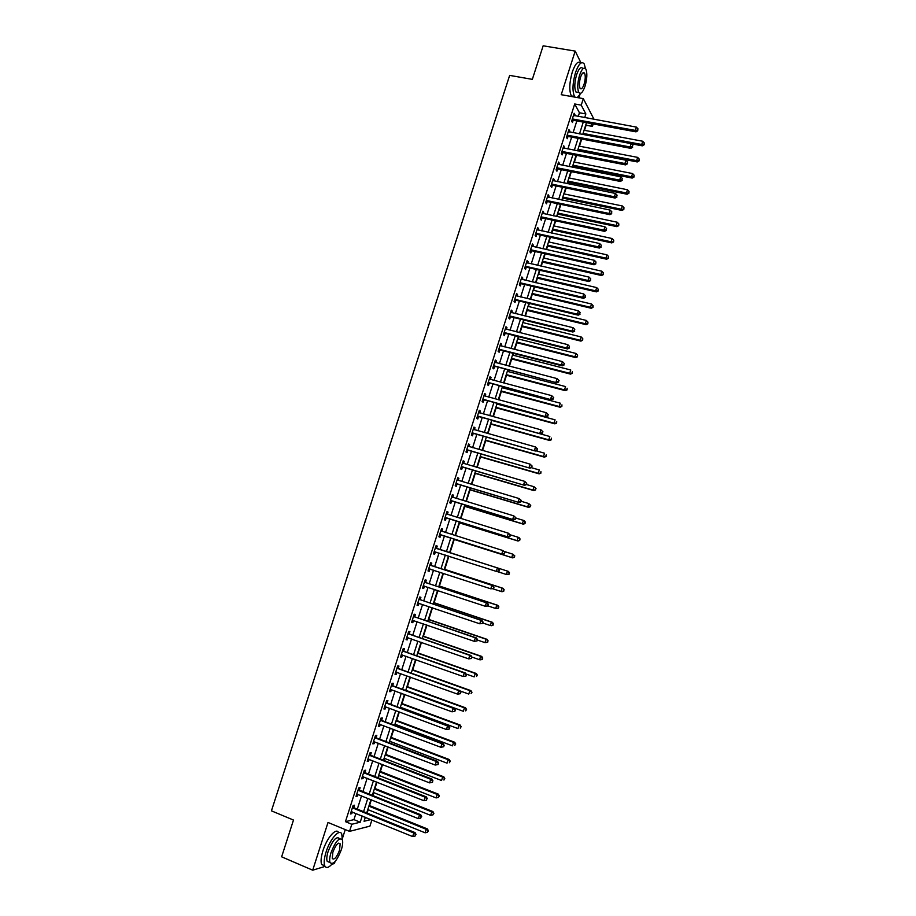 <?xml version="1.0" encoding="UTF-8"?>
<svg xmlns="http://www.w3.org/2000/svg" width="916" height="916" viewBox="0 0 916 916"><rect width="100%" height="100%" fill="white"/><g stroke="black" fill="none" stroke-linecap="round" stroke-linejoin="round"><path stroke-width="1.37" d="M371.896 819.946L369.938 826.129L349.534 831.373L351.801 824.274L360.217 822.213L362.209 815.984M331.81 864.315L334.42 863.513L335.038 861.567M342.355 838.655L345.252 829.598M578.912 97.84L579.736 95.264M593.202 123.935L592.423 126.397L590.9 123.511M584.488 130.335L586.114 125.217L592.423 126.397M367.11 813.11L368.186 809.744M369.514 805.576L371.358 799.771M372.72 795.512L373.648 792.592M374.953 788.481L376.968 782.138M378.308 777.947L379.098 775.486M380.38 771.432L382.579 764.551M383.884 760.417L384.525 758.402M385.796 754.406L388.166 746.998M389.46 742.922L389.953 741.365M391.212 737.426L393.743 729.468M395.014 725.461L395.369 724.35M396.605 720.468L399.307 711.984M400.567 708.034L400.773 707.381M401.998 703.545L404.861 694.534M407.368 686.657L410.402 677.13M412.738 669.802L415.944 659.749M418.097 652.982L421.463 642.402M423.432 636.196L426.97 625.09M428.768 619.445L432.466 607.823M434.092 602.717L437.963 590.58M439.405 586.022L443.436 573.37M444.718 569.363L448.909 556.207M450.008 552.737L454.233 539.467M455.447 535.642L459.511 522.899M460.885 518.548L464.767 506.353M466.324 501.487L470.022 489.854M471.74 484.461L475.267 473.377M477.156 467.469L480.499 456.935M482.549 450.512L485.732 440.527M487.942 433.589L490.942 424.154M493.323 416.688L496.151 407.803M498.682 399.834L501.338 391.498M502.529 387.777L502.815 386.85M504.04 383.014L506.525 375.216M507.716 371.449L508.151 370.098M509.388 366.217L511.7 358.957M512.903 355.156L513.475 353.381M514.723 349.454L516.864 342.744M518.09 338.897L518.788 336.699M520.048 332.737L522.017 326.554M523.254 322.672L524.089 320.05M525.36 316.043L527.158 310.387M528.406 306.471L529.379 303.425M530.662 299.383L532.299 294.265M533.559 290.315L534.658 286.845M535.963 282.758L537.417 278.166M538.688 274.17L539.925 270.289M541.241 266.167L542.535 262.102M543.818 258.072L545.192 253.766M546.509 249.599L547.642 246.061M548.936 241.996L550.436 237.278M551.775 233.076L552.737 230.053M554.043 225.954L555.68 220.825M557.031 216.577L557.821 214.081M559.138 209.936L560.901 204.405M562.264 200.112L562.893 198.142M564.233 193.963L566.122 188.009M567.496 183.681L567.966 182.227M569.305 178.002L571.332 171.647M572.718 167.285L573.015 166.346M574.378 162.086L576.53 155.319M579.439 146.194L581.717 139.026M581.03 62.975L575.191 51.101L543.154 45.8L532.333 79.36L509.662 75.387L271.434 810.843L293.486 820.049L281.636 856.815L312.711 870.2L325.054 866.399M578.271 116.435L579.427 112.771L574.71 103.977L345.447 821.652L353.942 819.637L355.923 813.431M357.297 809.126L361.545 795.821M362.896 791.584L367.144 778.257M368.484 774.066L372.743 760.715M374.049 756.593L378.319 743.22M379.613 739.155L383.896 725.747M385.167 721.751L389.449 708.32M390.708 704.381L395.002 690.927M396.239 687.046L400.544 673.569M401.758 669.745L406.063 656.245M407.265 652.478L411.582 638.956M412.761 635.246L417.089 621.701M418.246 618.048L422.574 604.48M423.73 600.885L428.058 587.293M429.192 583.755L433.531 570.141M434.642 566.66L438.993 553.024M440.081 549.6L444.432 535.975M445.531 532.528L449.848 518.983M450.97 515.49L455.263 502.014M456.397 498.476L460.668 485.079M461.801 481.507L466.061 468.19M467.206 464.561L471.431 451.325M472.599 447.661L476.801 434.493M477.992 430.783L482.16 417.696M483.362 413.94L487.507 400.922M488.72 397.143L492.854 384.193M494.067 380.369L498.178 367.499M499.415 363.629L503.491 350.828M504.739 346.912L508.804 334.191M510.063 330.241L514.094 317.6M515.365 313.604L519.383 301.032M520.666 296.99L524.65 284.498M525.956 280.422L529.917 267.987M531.234 263.877L535.173 251.522M536.501 247.366L540.417 235.08M541.757 230.878L545.65 218.672M547.001 214.436L550.871 202.299M552.234 198.028L556.092 185.959M557.466 181.643L561.29 169.643M562.676 165.292L566.489 153.361M567.886 148.976L571.664 137.114M573.084 132.683L576.84 120.901M574.618 115.759L574.149 113.275L571.664 121.061L572.466 122.492L573.141 120.385M569.431 131.996L568.973 129.499L566.477 137.297L567.29 138.694L567.966 136.587M564.233 148.266L563.775 145.758L561.279 153.567L562.115 154.93L562.79 152.812M559.035 164.571L559.413 163.38L558.577 162.052L556.069 169.872L556.917 171.2L557.592 169.082M553.825 180.899L554.214 179.662L553.367 178.368L550.86 186.211L551.718 187.494L552.394 185.376M548.592 197.261L549.005 195.978L548.146 194.719L545.627 202.585L546.497 203.821L547.184 201.692M543.36 213.657L543.783 212.329L542.913 211.115L540.394 218.981L541.276 220.184L541.963 218.054M538.116 230.088L538.562 228.702L537.669 227.523L535.15 235.423L536.043 236.58L536.73 234.439M532.86 246.553L533.318 245.11L532.414 243.977L529.883 251.889L530.799 252.999L531.486 250.858M527.593 263.041L528.074 261.552L527.147 260.465L524.616 268.388L525.544 269.464L526.231 267.312M522.326 279.563L522.818 278.029L521.88 276.976L519.338 284.91L520.288 285.952L520.975 283.8M517.036 296.12L517.54 294.54L516.59 293.521L514.048 301.478L515.01 302.475L515.697 300.322M511.735 312.711L512.262 311.074L511.3 310.1L508.758 318.07L509.731 319.02L510.418 316.867M506.434 329.336L506.972 327.642L505.998 326.714L503.445 334.706L504.43 335.611L505.117 333.447M501.121 345.996L501.67 344.244L500.674 343.363L498.121 351.366L499.128 352.236L499.815 350.061M495.785 362.679L496.358 360.881L495.35 360.034L492.797 368.06L493.804 368.885L494.503 366.709M490.449 379.407L491.045 377.552L490.014 376.751L487.449 384.777L488.48 385.567L489.178 383.392M485.102 396.159L485.709 394.258L484.667 393.491L482.102 401.54L483.144 402.284L483.843 400.109M479.744 412.944L480.362 410.998L479.32 410.276L476.744 418.337L477.797 419.036L478.495 416.86M474.374 429.764L475.015 427.761L473.95 427.085L471.362 435.157L472.438 435.821L473.137 433.634M468.992 446.619L469.656 444.558L468.568 443.928L465.981 452.023L467.068 452.641L467.767 450.443M463.599 463.507L464.275 461.401L463.175 460.805L460.588 468.912L461.698 469.484L462.397 467.297M458.195 480.431L458.893 478.267L457.782 477.717L455.183 485.846L456.305 486.373L457.004 484.175M452.79 497.365L453.5 495.167L452.367 494.663L449.767 502.804L450.901 503.285L451.611 501.086M447.386 514.311L448.084 512.101L446.951 511.632L444.34 519.796L445.497 520.242L446.195 518.032M441.97 531.28L442.668 529.07L441.512 528.646L438.901 536.822L440.069 537.223L440.779 535.013M436.543 548.283L437.241 546.073L436.073 545.696L433.451 553.882L434.642 554.249L435.34 552.027M431.104 565.332L431.802 563.111L430.623 562.768L428.001 570.989L429.192 571.298L429.902 569.076M425.642 582.404L426.352 580.172L425.15 579.885L422.528 588.118L423.742 588.381L424.452 586.16M420.181 599.511L420.902 597.278L419.677 597.037L417.043 605.281L418.269 605.499L418.99 603.278L417.65 603.381M414.719 616.651L415.429 614.418L414.192 614.212L411.559 622.479L412.795 622.662L413.494 620.464M409.234 633.826L409.944 631.593L408.696 631.433L406.051 639.712L407.311 639.849L407.998 637.708M403.738 651.036L404.448 648.803L403.189 648.688L400.544 656.978L401.815 657.07L402.479 654.974M398.231 668.291L398.952 666.035L397.67 665.978L395.014 674.279L396.296 674.325L396.96 672.275M392.712 685.569L393.433 683.313L392.14 683.29L389.483 691.614L390.777 691.626L391.418 689.622M387.182 702.881L387.903 700.625L386.598 700.648L383.93 708.995L385.247 708.95L385.876 706.992M381.651 720.228L382.373 717.972L381.045 718.041L378.377 726.399L379.705 726.308L380.312 724.396M376.098 737.62L376.82 735.353L375.48 735.468L372.801 743.838L374.152 743.712L374.747 741.846M370.533 755.036L371.266 752.769L369.904 752.929L367.224 761.322L368.587 761.139L369.171 759.33M364.969 772.497L365.69 770.219L364.316 770.425L361.625 778.829L363.011 778.611L363.572 776.837M359.381 789.981L360.114 787.703L358.717 787.955L356.026 796.382L357.423 796.107L357.973 794.39M353.782 807.511L354.515 805.221L353.107 805.519L350.416 813.969L351.824 813.648L352.362 811.977M349.534 831.373L328.008 822.465L312.711 870.2M345.447 821.652L351.801 824.274M574.71 103.977L581.236 105.145L583.309 98.63L594.026 119.332M575.191 51.101L561.222 94.692L583.309 98.63M365.335 817.267L364.064 821.263L370.98 819.568M586.48 122.687L582.725 134.503M581.305 138.946L577.515 150.842M576.118 155.239L572.305 167.204M570.92 171.567L567.084 183.601M565.71 187.929L561.851 200.031M560.489 204.314L556.619 216.485M555.268 220.733L551.363 232.985M550.024 237.198L546.108 249.507M544.78 253.675L540.829 266.064M539.513 270.197L535.551 282.666M534.246 286.754L530.25 299.28M528.967 303.333L524.948 315.94M523.677 319.947L519.635 332.634M518.376 336.596L514.311 349.351M513.063 353.278L508.975 366.114M507.739 369.995L503.628 382.899M502.415 386.747L498.281 399.72M497.067 403.521L492.911 416.574M491.709 420.341L487.53 433.474M486.35 437.184L482.148 450.397M480.98 454.061L476.744 467.355M475.587 470.984L471.339 484.335M470.194 487.93L465.912 501.361M464.79 504.911L460.485 518.422M459.374 521.925L455.046 535.516M453.935 538.974L449.584 552.646L508.449 571.412L509.525 572.878L508.701 574.103L509.525 572.878M448.496 556.069L444.145 569.752M443.035 573.244L438.684 586.893M437.55 590.442L433.211 604.079M432.066 607.686L427.726 621.288M426.57 624.952L422.242 638.544M421.051 642.265L416.734 655.822M415.532 659.6L411.227 673.145M410.002 676.981L405.696 690.492M404.46 694.397L400.166 707.885M398.907 711.835L394.613 725.312M393.342 729.319L389.06 742.762M387.754 746.838L383.483 760.257M382.167 764.391L377.907 777.787M376.568 781.978L372.308 795.351M370.957 799.611L366.709 812.95M584.706 117.614L585.862 113.95L581.236 105.145M363.572 811.679L367.82 798.351M369.182 794.092L373.43 780.741M374.77 776.55L379.029 763.165M380.346 759.043L384.617 745.635M385.911 741.559L390.193 728.128M391.475 724.121L395.758 710.667M397.017 706.717L401.311 693.24M402.548 689.347L406.853 675.848M408.078 672.012L412.383 658.49M413.585 654.711L417.902 641.166M419.081 637.444L423.41 623.876M424.577 620.212L428.906 606.621M430.051 603.014L434.39 589.4M435.524 585.851L439.875 572.214M440.985 568.721L445.336 555.062M446.424 551.627L450.775 537.978M451.874 534.52L456.202 520.952M457.313 517.448L461.618 503.949M462.752 500.411L467.023 486.98M468.168 483.396L472.416 470.045M473.572 466.427L477.797 453.157M478.965 449.481L483.179 436.291M484.358 432.581L488.537 419.459M489.728 415.704L493.884 402.662M495.098 398.861L499.231 385.899M500.457 382.052L504.556 369.159M505.792 365.289L509.88 352.465M511.128 348.549L515.193 335.794M516.452 331.832L520.483 319.169M521.765 315.161L525.773 302.566M527.066 298.524L531.051 285.998M532.356 281.91L536.318 269.464M537.635 265.342L541.585 252.965M542.902 248.797L546.829 236.488M548.169 232.286L552.062 220.046M553.413 215.81L557.294 203.65M558.657 199.356L562.504 187.276M563.89 182.948L567.714 170.926M569.099 166.563L572.912 154.621M574.309 150.213L578.099 138.339M579.507 133.896L583.274 122.091M579.427 112.771L585.862 113.95M353.942 819.637L360.217 822.213M573.76 114.511L574.939 114.729M568.584 130.69L569.775 130.919M563.409 146.904L564.6 147.132M558.222 163.151L559.413 163.38M553.024 179.421L554.214 179.662M547.814 195.738L549.005 195.978M542.604 212.077L543.783 212.329M537.371 228.45L538.562 228.702M532.139 244.847L533.318 245.11M526.883 261.289L528.074 261.552M521.628 277.754L522.818 278.029M516.361 294.254L517.54 294.54M511.082 310.787L512.262 311.074M505.792 327.356L506.972 327.642M500.491 343.947L501.67 344.244M495.178 360.583L496.358 360.881M489.865 377.243L491.045 377.552M484.53 393.937L485.709 394.258M479.183 410.666L480.362 410.998M473.835 427.429L475.015 427.761M468.477 444.226L469.656 444.558M463.095 461.057L464.275 461.401M457.714 477.912L458.893 478.267M452.321 494.812L453.5 495.167M446.916 511.735L448.084 512.101M441.501 528.704L442.668 529.07M436.073 545.696L437.241 546.073M433.463 553.871L434.642 554.249M428.024 570.908L429.192 571.298M422.562 587.992L423.742 588.381M417.101 605.11L418.269 605.499M411.627 622.25L412.795 622.662M406.143 639.437L407.311 639.849M400.647 656.658L401.815 657.07M395.128 673.901L396.296 674.325M389.609 691.191L390.777 691.626M384.079 708.515L385.247 708.95M378.537 725.873L379.705 726.308M372.984 743.265L374.152 743.712M367.419 760.681L368.587 761.139M361.854 778.142L363.011 778.611M356.267 795.638L357.423 796.107M350.668 813.168L351.824 813.648M573.038 118.908L573.84 120.351L635.99 131.858L635.338 130.416L572.34 118.943M637.582 130.175L638.005 128.858L637.582 130.175L635.338 130.416L636.38 127.106L573.473 115.382M573.84 120.351L571.79 120.649M635.99 131.858L637.845 130.759M638.005 128.858L636.38 127.106M631.261 143.755L642.334 145.839L641.715 144.476L642.734 141.247L584.076 130.255M583.057 133.427L641.715 144.476L644.154 144.785L644.314 142.953L643.914 144.247M642.734 141.247L644.314 142.953M644.154 144.785L642.334 145.839M567.851 135.144L568.664 136.553L630.78 148.358L630.116 146.961L567.153 135.179M632.372 146.72L632.796 145.392L632.372 146.72L630.116 146.961L631.158 143.652L568.298 131.618M568.664 136.553L566.626 136.839M630.78 148.358L632.635 147.27M632.796 145.392L631.158 143.652M562.138 151.415L562.974 152.777L562.63 151.415L563.455 152.777L625.571 164.891L624.895 163.529L561.955 151.449M627.151 163.277L627.575 161.96L627.151 163.277L624.895 163.529L625.937 160.208L563.1 147.877M562.974 152.777L561.439 153.064M625.571 164.891L627.426 163.827M627.575 161.96L625.937 160.208M557.455 167.72L558.291 169.048L620.35 181.448L619.651 180.131L556.756 167.754M621.918 179.88L622.342 178.551L621.918 179.88L619.651 180.131L620.705 176.811L557.901 164.17M558.291 169.048L556.252 169.323M620.35 181.448L622.193 180.406M622.342 178.551L620.705 176.811M577.653 150.407L637.273 161.949L636.643 160.621L637.65 157.38L579.026 146.113M578.007 149.297L636.643 160.621L639.093 160.907L639.242 159.086L638.841 160.38M637.65 157.38L639.242 159.086M639.093 160.907L637.273 161.949M572.603 166.265L632.2 178.082L631.548 176.788L632.567 173.548L573.966 162.006M572.947 165.189L631.548 176.788L634.009 177.063L634.158 175.242L633.758 176.536M632.567 173.548L634.158 175.242M634.009 177.063L632.2 178.082M567.554 182.147L627.117 194.238L626.452 192.99L627.471 189.749L568.893 177.922M567.886 181.116L626.452 192.99L628.926 193.242L629.063 191.444L628.662 192.738M627.471 189.749L629.063 191.444M628.926 193.242L627.117 194.238M552.234 184.059L553.092 185.341L615.117 198.051L614.407 196.78L551.535 184.082M616.674 196.516L617.098 195.188L616.674 196.516L614.407 196.78L615.46 193.448L552.68 180.498M553.092 185.341L551.054 185.616M615.117 198.051L616.96 197.032M617.098 195.188L615.46 193.448M562.481 198.051L622.021 210.44L621.346 209.226L622.365 205.974L563.821 193.871M562.802 197.066L621.346 209.226L623.819 209.455L623.968 207.669L623.556 208.963M622.365 205.974L623.968 207.669M623.819 209.455L622.021 210.44M585.53 68.631L584.156 63.845C581.523 60.914 578.637 63.834 575.5 72.593C572.546 83.242 572.214 91.199 574.515 96.478L575.053 97.153M580.824 63.101C578.179 60.513 575.328 63.49 572.282 72.043C569.328 82.68 569.008 90.638 571.332 95.905L571.882 96.592M578.443 92.401L575.889 91.955C574.24 88.154 574.469 82.417 576.599 74.757C578.855 68.448 580.939 66.353 582.828 68.46L583.24 68.528M585.049 86.161C587.179 78.536 587.419 72.799 585.771 68.952C583.881 66.845 581.809 68.952 579.553 75.261C577.423 82.932 577.183 88.669 578.82 92.47C580.721 94.588 582.805 92.482 585.049 86.161M580.549 77.23C579.175 82.165 579.015 85.864 580.068 88.314C581.305 89.676 582.633 88.325 584.087 84.249C585.461 79.326 585.61 75.639 584.545 73.165C583.332 71.803 582.004 73.154 580.549 77.23M577.298 97.554L580.996 93.146M342.286 839.709L341.794 834.144C339.699 828.133 330.103 838.85 326.073 852.017C324.138 858.326 323.692 862.918 324.756 865.815C326.21 868.574 328.764 867.841 332.416 863.616M338.634 832.678C336.378 827.045 326.92 837.716 322.947 850.689C321.012 856.998 320.577 861.59 321.642 864.475L324.825 865.975M329.6 862.391L327.195 861.361C326.428 859.288 326.749 855.968 328.146 851.433C332.6 840.247 336.367 835.953 339.458 838.564L339.905 838.747M341.347 849.682C342.744 845.147 343.065 841.827 342.298 839.754C339.229 837.155 335.474 841.449 331.02 852.647C329.623 857.193 329.302 860.502 330.058 862.586C333.184 865.139 336.951 860.834 341.347 849.682M332.886 852.109L332.268 858.51C334.271 860.17 336.699 857.399 339.538 850.197L340.157 843.796C338.164 842.125 335.748 844.895 332.886 852.109M547.012 200.432L547.883 201.669L609.873 214.676L609.151 213.451L546.314 200.455M611.43 213.188L611.842 211.848L611.43 213.188L609.151 213.451L610.205 210.108L547.459 196.848M547.883 201.669L545.844 201.932M609.873 214.676L611.716 213.68M611.842 211.848L610.205 210.108M541.768 216.829L542.661 218.031L604.617 231.347L603.884 230.156L541.081 216.852M606.163 229.882L606.587 228.542L606.163 229.882L603.884 230.156L604.938 226.813L542.226 213.245M542.661 218.031L540.623 218.283M604.617 231.347L606.461 230.363M606.587 228.542L604.938 226.813M536.524 233.259L537.429 234.416L599.362 248.041L598.606 246.896L535.826 233.282M600.885 246.61L601.308 245.27L600.885 246.61L598.606 246.896L599.659 243.541L536.982 229.664M537.429 234.416L535.391 234.668M599.362 248.041L601.182 247.08M601.308 245.27L599.659 243.541M531.269 249.725L532.185 250.847L594.083 264.77L593.316 263.671L530.57 249.736M595.606 263.384L596.03 262.045L595.606 263.384L593.316 263.671L594.381 260.304L531.727 246.118M532.185 250.847L530.146 251.087M594.083 264.77L595.904 263.819M596.03 262.045L594.381 260.304M526.002 266.224L526.929 267.3L588.805 281.533L588.015 280.468L525.303 266.235M590.305 280.181L590.728 278.842L590.305 280.181L588.015 280.468L589.08 277.113L526.46 262.606M526.929 267.3L524.891 267.529M588.805 281.533L590.614 280.605M590.728 278.842L589.08 277.113M557.409 214.001L616.915 226.664L616.228 225.485L617.247 222.233L558.726 209.856M557.707 213.05L616.228 225.485L618.712 225.691L618.85 223.928L618.437 225.221M617.247 222.233L618.85 223.928M618.712 225.691L616.915 226.664M552.325 229.973L611.796 242.912L611.098 241.79L612.128 238.526L553.63 225.863M552.611 229.069L611.098 241.79L613.594 241.973L613.731 240.21L613.319 241.515M612.128 238.526L613.731 240.21M613.594 241.973L611.796 242.912M547.23 245.969L606.678 259.205L605.957 258.117L606.987 254.843L548.524 241.904M547.505 245.122L605.957 258.117L608.464 258.278L608.59 256.537L608.178 257.843M606.987 254.843L608.59 256.537M608.464 258.278L606.678 259.205M542.123 262.01L601.537 275.521L600.816 274.479L601.846 271.205L543.406 257.98M542.386 261.197L600.816 274.479L603.323 274.617L603.449 272.888L603.037 274.193M601.846 271.205L603.449 272.888M603.323 274.617L601.537 275.521M537.005 278.075L596.396 291.872L595.652 290.864L596.682 287.59L538.276 274.079M537.257 277.308L595.652 290.864L598.182 290.99L598.297 289.273L597.885 290.578M596.682 287.59L598.297 289.273M598.182 290.99L596.396 291.872M520.723 282.746L521.662 283.788L583.503 298.33L582.713 297.311L520.025 282.758M585.003 297.013L585.427 295.662L585.003 297.013L582.713 297.311L583.767 293.944L521.193 279.128M521.662 283.788L519.635 284.006M583.503 298.33L585.324 297.425M585.427 295.662L583.767 293.944M531.887 294.162L591.244 308.257L590.488 307.295L591.518 303.998L533.146 290.212M532.116 293.441L590.488 307.295L593.018 307.387L593.133 305.681L592.721 306.997M591.518 303.998L593.133 305.681M593.018 307.387L591.244 308.257M515.445 299.314L516.395 300.311L578.202 315.161L577.389 314.188L514.746 299.314M579.691 313.879L580.114 312.528L579.691 313.879L577.389 314.188L578.454 310.81L515.903 295.673M516.395 300.311L514.357 300.528M578.202 315.161L580.011 314.28M580.114 312.528L578.454 310.81M526.746 310.295L586.08 324.676L585.301 323.749L586.343 320.451L527.994 306.379M526.963 309.608L585.301 323.749L587.854 323.817L587.957 322.134L587.545 323.451M586.343 320.451L587.957 322.134M587.854 323.817L586.08 324.676M510.143 315.905L511.105 316.867L572.878 332.027L572.053 331.088L509.445 315.905M574.355 330.779L574.79 329.428L574.355 330.779L572.053 331.088L573.118 327.71L510.613 312.264M511.105 316.867L509.078 317.073M572.878 332.027L574.687 331.157M574.79 329.428L573.118 327.71M521.605 326.451L580.904 341.118L580.114 340.237L581.156 336.939L522.841 322.569M521.811 325.81L580.114 340.237L582.668 340.283L582.771 338.611L582.358 339.928M581.156 336.939L582.771 338.611M582.668 340.283L580.904 341.118M504.83 332.531L505.815 333.447L567.554 348.927L566.718 348.034L504.132 332.531M569.019 347.714L569.454 346.363L569.019 347.714L566.718 348.034L567.783 344.645L505.3 328.878M505.815 333.447L503.777 333.642M567.554 348.927L569.351 348.08M569.454 346.363L567.783 344.645M516.452 342.63L575.717 357.606L574.916 356.759L575.958 353.45L517.677 338.794M516.635 342.046L574.916 356.759L577.481 356.782L577.584 355.122L577.172 356.45M575.958 353.45L577.584 355.122M577.481 356.782L575.717 357.606M499.518 349.191L500.514 350.072L562.218 365.85L561.359 365.003L498.819 349.191M563.672 364.683L561.359 365.003L562.435 361.614L564.439 363.675L563.672 364.683L564.439 363.675M499.987 345.527L562.435 361.614L564.107 363.331M500.514 350.072L498.476 350.255M562.218 365.85L564.016 365.026M511.288 358.854L570.519 374.117L569.706 373.304L570.76 369.995L512.502 355.053M511.46 358.316L569.706 373.304L572.282 373.316L572.374 371.667L571.962 372.995M572.282 373.316L570.519 374.117M494.182 365.885L556.871 382.819L493.484 365.885M558.313 381.686L556.001 382.018L557.077 378.606L559.092 380.655L558.313 381.686L559.092 380.655M494.663 362.209L557.077 378.606L558.749 380.323M495.201 366.721L493.163 366.904M556.871 382.819L558.657 382.006M506.113 375.102L565.321 390.663L564.496 389.895L565.538 386.575L507.315 371.346M506.273 374.61L564.496 389.895L567.073 389.884L567.164 388.247L566.752 389.575M567.073 389.884L565.321 390.663M488.846 382.613L551.512 399.823L488.148 382.602M552.943 398.723L550.63 399.055L551.695 395.643L553.722 397.67L552.943 398.723L553.722 397.67M489.568 379.11L551.695 395.643L553.379 397.361M489.865 383.403L487.839 383.575M551.512 399.823L553.298 399.033M483.499 399.365L546.142 416.86L482.801 399.365M547.562 415.795L545.238 416.139L546.314 412.715L548.352 414.719L547.562 415.795L548.352 414.719M483.98 395.678L546.314 412.715L547.997 414.433M484.53 400.12L482.503 400.281M546.142 416.86L547.917 416.082M478.129 416.162L540.761 433.921L477.442 416.15M542.169 432.902L539.845 433.245L540.921 429.822L542.97 431.802L542.169 432.902L542.97 431.802M478.621 412.452L540.921 429.822L542.604 431.528M479.194 416.872L477.156 417.02M540.761 433.921L542.535 433.176M472.759 432.982L535.368 451.027L472.072 432.97M536.776 450.042L534.44 450.397L535.516 446.962L537.577 448.92L536.776 450.042L537.577 448.92M473.251 429.272L535.516 446.962L537.2 448.668M473.835 433.646L471.797 433.795M473.297 429.112L473.95 429.65M535.368 451.027L537.142 450.294M467.378 449.848L529.963 468.168L466.679 449.825M531.36 467.217L529.024 467.572L530.101 464.137L532.162 466.084L531.36 467.217L532.162 466.084M467.87 446.115L530.101 464.137L531.795 465.843M468.465 450.466L466.439 450.603M467.939 445.92L468.694 446.539M529.963 468.168L531.738 467.458M461.985 466.736L524.547 485.331L461.286 466.713M525.933 484.427L523.597 484.793L524.685 481.347L526.746 483.27L525.933 484.427L526.746 483.27M462.477 463.004L524.685 481.347L526.368 483.053M463.084 467.32L461.057 467.446M462.557 462.752L463.416 463.462M524.547 485.331L526.311 484.644M456.58 483.659L519.132 502.541L455.893 483.637M520.494 501.67L518.158 502.037L519.246 498.59L521.318 500.491L520.494 501.67L521.318 500.491M457.073 479.915L519.246 498.59L520.929 500.285M457.702 484.198L455.664 484.324M457.176 479.606L458.137 480.408M519.132 502.541L520.883 501.865M451.164 500.617L513.693 519.784L450.477 500.594M515.055 518.948L512.708 519.326L513.796 515.868L515.88 517.746L515.055 518.948L515.88 517.746M451.668 496.861L513.796 515.868L515.49 517.563M452.298 501.109L450.271 501.235M451.783 496.506L452.836 497.399M513.693 519.784L515.445 519.132M445.737 517.609L508.243 537.051L445.05 517.586M509.594 536.261L507.246 536.65L508.334 533.181L510.43 535.047L509.594 536.261L510.43 535.047M446.241 513.853L508.334 533.181L510.029 534.875M446.882 518.067L444.855 518.17M446.367 513.441L447.523 514.426L446.378 513.968M508.243 537.051L509.994 536.433M440.31 534.635L502.792 554.363L439.611 534.612M504.132 553.619L501.773 554.008L502.861 550.527L504.968 552.371L504.132 553.619L504.968 552.371M440.814 530.868L502.861 550.527L504.567 552.222M441.466 535.047L439.44 535.15M440.951 530.41L442.233 531.498M502.792 554.363L504.533 553.756M499.06 571.126L499.083 569.603L499.06 571.126L497.319 571.71L434.161 551.661M498.647 571L496.289 571.389L497.388 567.909L498.418 568.241L437.127 548.661L435.524 547.402M435.363 547.917L497.388 567.909L499.083 569.603M435.856 552.016L434.012 552.153M499.495 569.741L498.418 568.241M493.575 588.53L494.01 587.133L493.575 588.53L490.793 588.816L428.711 568.756M493.163 588.415L490.793 588.816L491.892 585.335L492.934 585.61L431.676 565.699L430.085 564.439M429.913 565L491.892 585.335L493.598 587.019M430.188 569.054L428.574 569.202M494.01 587.133L492.934 585.61M498.418 608.178L498.842 606.816L498.418 608.178L495.705 608.487L488.079 605.968L488.091 604.48L488.079 605.968L485.285 606.278L423.238 585.885M487.655 605.877L485.285 606.278L486.385 602.785L487.449 603.026L426.226 582.782L424.635 581.511M424.44 582.118L486.385 602.785L488.091 604.48M424.589 586.148L423.112 586.274M488.526 604.571L487.449 603.026M482.572 623.441L483.018 622.033L482.572 623.441L479.766 623.785L417.765 603.037M482.148 623.361L479.766 623.785L480.877 620.281L481.953 620.464L420.765 599.888L419.173 598.606M418.967 599.27L480.877 620.281L482.583 621.964M483.018 622.033L481.953 620.464M477.053 640.948L477.499 639.54L477.053 640.948L474.236 641.315L412.269 620.235M476.618 640.891L474.236 641.315L475.347 637.799L476.446 637.948L415.291 617.04L413.7 615.747M413.482 616.457L475.347 637.799L477.064 639.482M413.391 620.43L412.177 620.533M477.499 639.54L476.446 637.948M471.522 658.49L471.969 657.081L471.522 658.49L468.694 658.879L406.773 637.467M471.087 658.455L468.694 658.879L469.805 655.364L470.916 655.467L409.807 634.216L408.227 632.91M407.975 633.677L469.805 655.364L471.522 657.047M407.769 637.628L406.693 637.708M471.969 657.081L470.916 655.467M465.992 676.065L466.427 674.657L465.992 676.065L463.153 676.489L401.254 654.734M465.534 676.054L463.153 676.489L464.263 672.962L465.385 673.02L404.311 651.436L402.731 650.12M402.468 650.933L464.263 672.962L465.981 674.645M402.147 654.86L401.197 654.929M466.427 674.657L465.385 673.02M460.439 693.687L460.874 692.278L460.439 693.687L457.588 694.133L395.735 672.023M459.981 693.687L457.588 694.133L458.698 690.595L459.843 690.595L398.815 668.68L397.223 667.352M396.949 668.222L458.698 690.595L460.427 692.278M396.502 672.115L395.689 672.172M460.874 692.278L459.843 690.595M500.926 391.384L560.1 407.231L559.264 406.509L560.306 403.189L502.117 387.663M501.075 390.937L559.264 406.509L561.851 406.475L561.943 404.849L561.519 406.177M561.851 406.475L560.1 407.231M495.739 407.7L554.878 423.845L554.02 423.158L555.073 419.826L496.907 404.013M495.865 407.288L554.02 423.158L556.63 423.1L556.71 421.497L556.287 422.826M556.63 423.1L554.878 423.845M490.529 424.039L549.646 440.481L548.776 439.84L549.829 436.508L491.697 420.398M490.644 423.684L548.776 439.84L551.386 439.76L551.466 438.169L551.043 439.508M551.386 439.76L549.646 440.481M485.32 440.413L544.402 457.153L543.52 456.557L544.562 453.214L535.952 450.786M485.423 440.104L543.52 456.557L546.131 456.454L546.211 454.874L545.787 456.214M546.131 456.454L544.402 457.153M480.099 456.821L539.146 473.87L538.242 473.309L539.295 469.954L531.257 467.641M480.179 456.557L538.242 473.309L540.875 473.183L540.944 471.614L540.52 472.954M540.875 473.183L539.146 473.87M474.866 473.263L533.879 490.598L532.963 490.094L534.017 486.728L526.368 484.484M474.935 473.034L532.963 490.094L535.608 489.934L535.665 488.388L535.242 489.728M535.665 488.388L534.017 486.728L536.032 488.594M535.608 489.934L533.879 490.598M469.622 489.728L528.601 507.372L527.673 506.903L528.727 503.537L521.078 501.258M469.679 489.556L527.673 506.903L530.318 506.731L530.375 505.197L529.952 506.537M530.375 505.197L528.727 503.537L530.742 505.38M530.318 506.731L528.601 507.372M464.366 506.239L523.311 524.181L522.372 523.746L523.437 520.38L515.788 518.055M464.401 506.101L522.372 523.746L525.028 523.551L525.086 522.028L524.662 523.38M525.086 522.028L523.437 520.38L524.364 520.815L525.452 522.212M525.028 523.551L523.311 524.181M459.099 522.773L518.009 541.024L517.059 540.635L518.124 537.257L510.269 534.83M459.122 522.681L517.059 540.635L519.727 540.417L519.773 538.906L519.349 540.257M519.773 538.906L518.124 537.257L519.074 537.646L520.151 539.066M519.727 540.417L518.009 541.024M453.821 539.329L512.708 557.89L511.735 557.546L512.8 554.157L504.327 551.501M453.832 539.295L511.735 557.546L514.414 557.306L514.46 555.817L514.036 557.168M514.46 555.817L512.8 554.157L514.838 555.955M514.414 557.306L512.708 557.89M497.514 571.641L506.399 574.492L507.475 571.103L449.596 552.611M509.09 574.229L506.399 574.492L508.701 574.103M509.124 572.752L507.475 571.103L508.449 571.412M492.797 588.782L501.063 591.473L502.128 588.072L503.124 588.347L444.306 569.237M503.789 589.721L503.365 591.083L504.189 589.824L502.128 588.072L444.294 569.283M503.766 591.186L502.06 591.736L501.063 591.473L503.365 591.083M503.124 588.347L504.189 589.824M498.018 608.087L495.705 608.487L496.781 605.087L497.789 605.304L439.004 585.896M498.441 606.736L496.781 605.087L438.97 585.988M497.789 605.304L498.842 606.816M482.721 622.972L490.346 625.536L491.411 622.124L492.442 622.308L433.692 602.579M493.083 623.773L492.648 625.136L493.495 623.842L491.411 622.124L433.646 602.728M493.06 625.204L491.365 625.708L492.648 625.136M492.442 622.308L493.495 623.842M477.35 640.021L484.965 642.62L486.041 639.208L487.083 639.345L428.367 619.296M487.713 640.845L487.278 642.208L488.125 640.902L486.041 639.208L428.299 619.491M487.701 642.265L484.965 642.62L487.278 642.208M487.083 639.345L488.125 640.902M471.969 657.093L479.583 659.738L480.66 656.314L481.713 656.406L423.032 636.059M482.331 657.951L481.896 659.325L482.755 657.986L480.66 656.314L422.952 636.299M482.32 659.36L480.637 659.829L481.896 659.325M481.713 656.406L482.755 657.986M466.015 674.004L474.179 676.89L475.267 673.455L476.331 673.512L417.685 652.845M476.938 675.092L476.503 676.466L477.362 675.115L475.267 673.455L417.593 653.131M476.331 673.512L477.362 675.115M460.05 690.939L468.774 694.076L469.862 690.641L470.939 690.641L412.326 669.665M471.534 692.267L471.099 693.641L471.969 692.267L469.862 690.641L412.223 669.997M470.939 690.641L471.969 692.267M454.874 711.331L455.321 709.923L454.874 711.331L452.012 711.801L390.205 689.359M454.405 711.354L452.012 711.801L453.122 708.263L454.29 708.228L393.296 685.97L391.705 684.63M391.418 685.546L453.122 708.263L454.851 709.946M390.857 689.404L390.17 689.45M455.321 709.923L454.29 708.228M405.765 690.286L463.359 711.297L464.446 707.85L465.546 707.805L406.967 686.519M466.118 709.476L465.694 710.862L466.565 709.465L464.446 707.85L406.841 686.897M465.546 707.805L466.565 709.465M449.298 729.022L449.745 727.602L449.298 729.022L446.424 729.514L385.155 706.74M448.829 729.067L446.424 729.514L447.546 725.976L448.714 725.884L387.766 703.293L386.186 701.931M385.876 702.915L447.546 725.976L449.275 727.648M449.745 727.602L448.714 725.884M400.372 707.232L457.931 728.552L459.019 725.094L460.13 725.014L401.586 703.396M460.702 726.72L460.267 728.106L461.137 726.686L459.019 725.094L401.448 703.832M460.13 725.014L461.137 726.686M443.71 746.746L444.157 745.326L443.71 746.746L440.825 747.273L379.098 724.132M443.241 746.803L440.825 747.273L441.947 743.712L443.138 743.574L382.224 720.64L380.644 719.278M380.323 720.308L441.947 743.712L443.688 745.384M444.157 745.326L443.138 743.574M394.968 724.201L452.493 745.842L453.58 742.384L454.702 742.246L396.204 720.32M455.263 744.01L454.828 745.384L455.71 743.952L453.58 742.384L396.044 720.8M454.702 742.246L455.71 743.952M438.111 764.505L438.558 763.085L438.111 764.505L435.226 765.055L373.533 741.571M437.63 764.585L435.226 765.055L436.348 761.494L437.55 761.31L376.671 738.033L375.102 736.659M374.747 737.735L436.348 761.494L438.077 763.165M438.558 763.085L437.55 761.31M389.552 741.204L447.042 763.165L448.13 759.696L449.275 759.524L390.8 737.265M449.813 761.322L449.378 762.707L450.271 761.242L448.13 759.696L390.64 737.804M449.275 759.524L450.271 761.242M432.501 782.298L432.466 780.97L432.501 782.298L429.604 782.871L367.946 759.043M432.02 782.401L429.604 782.871L430.726 779.31L431.951 779.081L371.117 755.46L369.537 754.063M369.171 755.196L430.726 779.31L432.466 780.97M432.959 780.879L431.951 779.081M384.125 758.253L441.569 780.524L442.668 777.043L443.825 776.825L385.396 754.257M444.363 778.669L443.928 780.054L444.821 778.577L442.668 777.043L385.212 754.841M443.825 776.825L444.821 778.577M363.583 772.703L425.093 797.16L423.971 800.733L362.358 776.55M363.961 771.512L365.541 772.909L426.341 796.886L425.093 797.16L426.845 798.821L426.387 800.252L426.845 798.821M427.337 798.706L426.341 796.886M423.971 800.733L426.387 800.252M378.686 775.325L436.108 797.916L437.195 794.435L438.375 794.161L379.98 771.272M438.89 796.05L438.455 797.447L439.359 795.947L437.195 794.435L379.774 771.902M438.455 797.447L436.108 797.916M438.375 794.161L439.359 795.947M357.984 790.233L419.459 815.045L418.326 818.629L356.759 794.092M358.385 788.997L359.954 790.405L420.707 814.725L419.459 815.045L421.2 816.706L420.753 818.137L421.2 816.706M421.704 816.58L420.707 814.725M418.326 818.629L420.753 818.137M373.247 792.432L430.623 815.343L431.711 811.851L432.902 811.542L374.552 788.321M433.417 813.465L432.97 814.862L433.886 813.339L431.711 811.851L374.335 789.008M432.97 814.862L430.623 815.343M432.902 811.542L433.886 813.339M352.374 807.809L413.803 832.976L412.669 836.56L351.149 811.679M352.786 806.515L354.366 807.935L415.074 832.598L413.803 832.976L415.555 834.636L415.097 836.068L415.555 834.636M416.059 834.476L415.074 832.598M412.669 836.56L415.097 836.068M367.785 809.572L425.127 832.804L426.226 829.301L427.429 828.946L369.114 805.404M427.921 830.915L427.486 832.323L428.402 830.778L426.226 829.301L368.873 806.149M427.486 832.323L425.127 832.804M427.429 828.946L428.402 830.778M572.523 118.908L573.324 120.351M567.336 135.144L568.149 136.553M556.939 167.72L557.775 169.048M551.718 184.059L552.577 185.341M546.497 200.421L547.367 201.669M541.264 216.817L542.146 218.019M536.009 233.248L536.913 234.416M530.753 249.713L531.669 250.835M525.486 266.201L526.414 267.289M520.219 282.735L521.158 283.777M514.929 299.292L515.88 300.288M509.628 315.883L510.601 316.844M504.327 332.508L505.3 333.424M499.002 349.168L499.999 350.038M493.678 365.85L494.686 366.686M488.331 382.579L489.362 383.369M482.984 399.33L484.026 400.086M477.625 416.127L478.679 416.837M472.255 432.947L473.32 433.611M466.874 449.802L467.95 450.42M461.481 466.691L462.58 467.275M456.076 483.614L457.187 484.152M451.806 496.987L452.561 497.319M450.661 500.571L451.794 501.063M445.233 517.563L446.378 518.009M440.951 530.982L442.107 531.394M439.795 534.589L440.962 534.99M435.501 548.031L436.68 548.409M435.947 548.283L437.127 548.661M434.356 551.65L435.524 552.005M430.051 565.126L431.241 565.447M430.497 565.378L431.676 565.699M428.894 568.744L430.085 569.054M424.577 582.244L425.791 582.519M425.024 582.496L426.226 582.782M423.421 585.862L424.474 586.103M419.104 599.396L420.33 599.637M419.551 599.648L420.765 599.888M417.948 603.026L418.681 603.163M413.62 616.582L414.856 616.777M414.066 616.846L415.291 617.04M412.452 620.224L413.024 620.304M408.112 633.803L409.372 633.952M408.559 634.067L409.807 634.216M402.605 651.058L403.876 651.173M403.051 651.333L404.311 651.436M397.086 668.348L398.368 668.417M397.533 668.623L398.815 668.68M391.556 685.683L392.85 685.695M392.002 685.958L393.296 685.97M386.014 703.041L387.319 703.007M386.449 703.316L387.766 703.293M380.461 720.434L381.789 720.365M380.896 720.72L382.224 720.64M374.896 737.872L376.236 737.746M375.331 738.147L376.671 738.033M369.308 755.334L370.671 755.173M369.755 755.62L371.117 755.46M363.721 772.841L365.106 772.623M364.167 773.127L365.541 772.909M358.122 790.371L359.519 790.119M358.568 790.668L359.954 790.405M352.511 807.946L353.92 807.649M352.958 808.244L354.366 807.935M557.375 167.708L558.21 169.036M552.108 184.036L552.966 185.318M582.92 72.879L584.545 73.165M575.889 91.955L578.82 92.47M574.515 96.478L571.332 95.905M338.611 843.155L340.157 843.796M327.195 861.361L330.058 862.586M324.756 865.815L321.642 864.475M546.829 200.398L547.699 201.646M541.539 216.794L542.432 217.997M536.249 233.225L537.142 234.393M530.937 249.69L531.852 250.812M525.624 266.19L526.551 267.266M520.299 282.723L521.238 283.765M514.964 299.292L515.926 300.288"/></g></svg>
